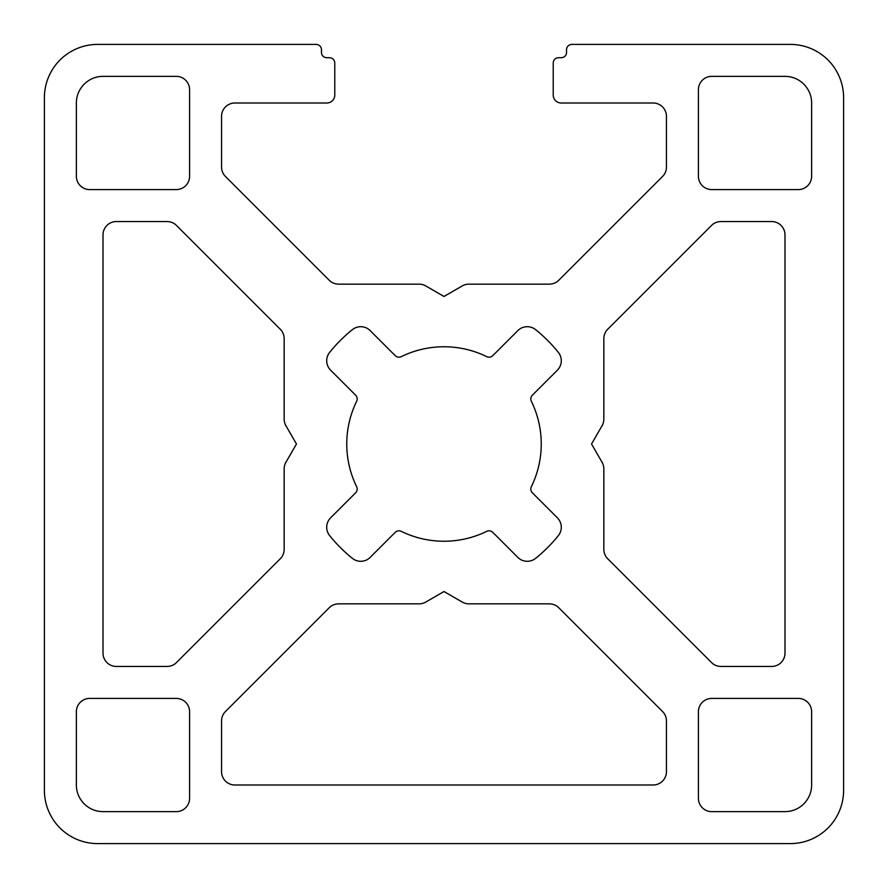 <?xml version="1.0" encoding="UTF-8"?>
<svg xmlns="http://www.w3.org/2000/svg" width="888" height="888" viewBox="0 0 888 888"><rect width="100%" height="100%" fill="white"/><g stroke="black" fill="none" stroke-linecap="round" stroke-linejoin="round"><path stroke-width="0.67" stroke-dasharray="4.44 3.33" d="M103.008 653.124L103.008 234.876A13.32 13.32 0 0 1 116.328 221.556L167.066 221.556A13.32 13.32 0 0 1 176.479 225.452L280.264 329.237A13.32 13.32 0 0 1 284.16 338.65L284.16 419.114A13.32 13.32 0 0 0 285.947 425.774L296.47 444L285.947 462.226A13.32 13.32 0 0 0 284.16 468.886L284.16 549.35A13.32 13.32 0 0 1 280.264 558.763L176.479 662.548A13.32 13.32 0 0 1 167.066 666.444L116.328 666.444A13.32 13.32 0 0 1 103.008 653.124M653.124 784.992L234.876 784.992A13.32 13.32 0 0 1 221.556 771.672L221.556 720.934A13.32 13.32 0 0 1 225.452 711.521L329.237 607.736A13.32 13.32 0 0 1 338.65 603.84L419.114 603.84A13.32 13.32 0 0 0 425.774 602.053L444 591.53L462.226 602.053A13.32 13.32 0 0 0 468.886 603.84L549.35 603.84A13.32 13.32 0 0 1 558.763 607.736L662.548 711.521A13.32 13.32 0 0 1 666.444 720.934L666.444 771.672A13.32 13.32 0 0 1 653.124 784.992M843.6 790.32L843.6 97.68A53.28 53.28 0 0 0 790.32 44.4L571.872 44.4A5.328 5.328 0 0 0 566.544 49.728L566.544 52.392A5.328 5.328 0 0 1 561.216 57.72L558.552 57.72A5.328 5.328 0 0 0 553.224 63.048L553.224 95.016A7.992 7.992 0 0 0 561.216 103.008L653.124 103.008A13.32 13.32 0 0 1 666.444 116.328L666.444 167.066A13.32 13.32 0 0 1 662.548 176.479L558.763 280.264A13.32 13.32 0 0 1 549.35 284.16L468.886 284.16A13.32 13.32 0 0 0 462.226 285.947L444 296.47L425.774 285.947A13.32 13.32 0 0 0 419.114 284.16L338.65 284.16A13.32 13.32 0 0 1 329.237 280.264L225.452 176.479A13.32 13.32 0 0 1 221.556 167.066L221.556 116.328A13.32 13.32 0 0 1 234.876 103.008L326.784 103.008A7.992 7.992 0 0 0 334.776 95.016L334.776 63.048A5.328 5.328 0 0 0 329.448 57.72L326.784 57.72A5.328 5.328 0 0 1 321.456 52.392L321.456 49.728A5.328 5.328 0 0 0 316.128 44.4L97.68 44.4A53.28 53.28 0 0 0 44.4 97.68L44.4 790.32A53.28 53.28 0 0 0 97.68 843.6L790.32 843.6A53.28 53.28 0 0 0 843.6 790.32M784.992 234.876L784.992 653.124A13.32 13.32 0 0 1 771.672 666.444L720.934 666.444A13.32 13.32 0 0 1 711.521 662.548L607.736 558.763A13.32 13.32 0 0 1 603.84 549.35L603.84 468.886A13.32 13.32 0 0 0 602.053 462.226L591.53 444L602.053 425.774A13.32 13.32 0 0 0 603.84 419.114L603.84 338.65A13.32 13.32 0 0 1 607.736 329.237L711.521 225.452A13.32 13.32 0 0 1 720.934 221.556L771.672 221.556A13.32 13.32 0 0 1 784.992 234.876M492.818 532.378A5.328 5.328 0 0 0 486.713 531.357A97.236 97.236 0 0 1 401.287 531.357A5.328 5.328 0 0 0 395.182 532.378L370.163 557.398A13.32 13.32 0 0 1 352.425 558.374A146.52 146.52 0 0 1 329.626 535.575A13.32 13.32 0 0 1 330.602 517.837L355.622 492.818A5.328 5.328 0 0 0 356.643 486.713A97.236 97.236 0 0 1 356.643 401.287A5.328 5.328 0 0 0 355.622 395.182L330.602 370.163A13.32 13.32 0 0 1 329.626 352.425A146.52 146.52 0 0 1 352.425 329.626A13.32 13.32 0 0 1 370.163 330.602L395.182 355.622A5.328 5.328 0 0 0 401.287 356.643A97.236 97.236 0 0 1 486.713 356.643A5.328 5.328 0 0 0 492.818 355.622L517.837 330.602A13.32 13.32 0 0 1 535.575 329.626A146.52 146.52 0 0 1 558.374 352.425A13.32 13.32 0 0 1 557.398 370.163L532.378 395.182A5.328 5.328 0 0 0 531.357 401.287A97.236 97.236 0 0 1 531.357 486.713A5.328 5.328 0 0 0 532.378 492.818L557.398 517.837A13.32 13.32 0 0 1 558.374 535.575A146.52 146.52 0 0 1 535.575 558.374A13.32 13.32 0 0 1 517.837 557.398L492.818 532.378M698.412 711.732L698.412 798.312A13.32 13.32 0 0 0 711.732 811.632L784.992 811.632A26.64 26.64 0 0 0 811.632 784.992L811.632 711.732A13.32 13.32 0 0 0 798.312 698.412L711.732 698.412A13.32 13.32 0 0 0 698.412 711.732M811.632 176.268L811.632 103.008A26.64 26.64 0 0 0 784.992 76.368L711.732 76.368A13.32 13.32 0 0 0 698.412 89.688L698.412 176.268A13.32 13.32 0 0 0 711.732 189.588L798.312 189.588A13.32 13.32 0 0 0 811.632 176.268M189.588 176.268L189.588 89.688A13.32 13.32 0 0 0 176.268 76.368L103.008 76.368A26.64 26.64 0 0 0 76.368 103.008L76.368 176.268A13.32 13.32 0 0 0 89.688 189.588L176.268 189.588A13.32 13.32 0 0 0 189.588 176.268M189.588 798.312L189.588 711.732A13.32 13.32 0 0 0 176.268 698.412L89.688 698.412A13.32 13.32 0 0 0 76.368 711.732L76.368 784.992A26.64 26.64 0 0 0 103.008 811.632L176.268 811.632A13.32 13.32 0 0 0 189.588 798.312"/><path stroke-width="1.33" d="M103.008 234.876L103.008 653.124A13.32 13.32 0 0 0 116.328 666.444L167.066 666.444A13.32 13.32 0 0 0 176.479 662.548L280.264 558.763A13.32 13.32 0 0 0 284.16 549.35L284.16 468.886A13.32 13.32 0 0 1 285.947 462.226L296.47 444L285.947 425.774A13.32 13.32 0 0 1 284.16 419.114L284.16 338.65A13.32 13.32 0 0 0 280.264 329.237L176.479 225.452A13.32 13.32 0 0 0 167.066 221.556L116.328 221.556A13.32 13.32 0 0 0 103.008 234.876M234.876 784.992L653.124 784.992A13.32 13.32 0 0 0 666.444 771.672L666.444 720.934A13.32 13.32 0 0 0 662.548 711.521L558.763 607.736A13.32 13.32 0 0 0 549.35 603.84L468.886 603.84A13.32 13.32 0 0 1 462.226 602.053L444 591.53L425.774 602.053A13.32 13.32 0 0 1 419.114 603.84L338.65 603.84A13.32 13.32 0 0 0 329.237 607.736L225.452 711.521A13.32 13.32 0 0 0 221.556 720.934L221.556 771.672A13.32 13.32 0 0 0 234.876 784.992M843.6 97.68L843.6 790.32A53.28 53.28 0 0 1 790.32 843.6L97.68 843.6A53.28 53.28 0 0 1 44.4 790.32L44.4 97.68A53.28 53.28 0 0 1 97.68 44.4L316.128 44.4A5.328 5.328 0 0 1 321.456 49.728L321.456 52.392A5.328 5.328 0 0 0 326.784 57.72L329.448 57.72A5.328 5.328 0 0 1 334.776 63.048L334.776 95.016A7.992 7.992 0 0 1 326.784 103.008L234.876 103.008A13.32 13.32 0 0 0 221.556 116.328L221.556 167.066A13.32 13.32 0 0 0 225.452 176.479L329.237 280.264A13.32 13.32 0 0 0 338.65 284.16L419.114 284.16A13.32 13.32 0 0 1 425.774 285.947L444 296.47L462.226 285.947A13.32 13.32 0 0 1 468.886 284.16L549.35 284.16A13.32 13.32 0 0 0 558.763 280.264L662.548 176.479A13.32 13.32 0 0 0 666.444 167.066L666.444 116.328A13.32 13.32 0 0 0 653.124 103.008L561.216 103.008A7.992 7.992 0 0 1 553.224 95.016L553.224 63.048A5.328 5.328 0 0 1 558.552 57.72L561.216 57.72A5.328 5.328 0 0 0 566.544 52.392L566.544 49.728A5.328 5.328 0 0 1 571.872 44.4L790.32 44.4A53.28 53.28 0 0 1 843.6 97.68M784.992 653.124L784.992 234.876A13.32 13.32 0 0 0 771.672 221.556L720.934 221.556A13.32 13.32 0 0 0 711.521 225.452L607.736 329.237A13.32 13.32 0 0 0 603.84 338.65L603.84 419.114A13.32 13.32 0 0 1 602.053 425.774L591.53 444L602.053 462.226A13.32 13.32 0 0 1 603.84 468.886L603.84 549.35A13.32 13.32 0 0 0 607.736 558.763L711.521 662.548A13.32 13.32 0 0 0 720.934 666.444L771.672 666.444A13.32 13.32 0 0 0 784.992 653.124M189.588 711.732L189.588 798.312A13.32 13.32 0 0 1 176.268 811.632L103.008 811.632A26.64 26.64 0 0 1 76.368 784.992L76.368 711.732A13.32 13.32 0 0 1 89.688 698.412L176.268 698.412A13.32 13.32 0 0 1 189.588 711.732M189.588 89.688L189.588 176.268A13.32 13.32 0 0 1 176.268 189.588L89.688 189.588A13.32 13.32 0 0 1 76.368 176.268L76.368 103.008A26.64 26.64 0 0 1 103.008 76.368L176.268 76.368A13.32 13.32 0 0 1 189.588 89.688M811.632 103.008L811.632 176.268A13.32 13.32 0 0 1 798.312 189.588L711.732 189.588A13.32 13.32 0 0 1 698.412 176.268L698.412 89.688A13.32 13.32 0 0 1 711.732 76.368L784.992 76.368A26.64 26.64 0 0 1 811.632 103.008M698.412 798.312L698.412 711.732A13.32 13.32 0 0 1 711.732 698.412L798.312 698.412A13.32 13.32 0 0 1 811.632 711.732L811.632 784.992A26.64 26.64 0 0 1 784.992 811.632L711.732 811.632A13.32 13.32 0 0 1 698.412 798.312M486.713 531.357A5.328 5.328 0 0 1 492.818 532.378L517.837 557.398A13.32 13.32 0 0 0 535.575 558.374A146.52 146.52 0 0 0 558.374 535.575A13.32 13.32 0 0 0 557.398 517.837L532.378 492.818A5.328 5.328 0 0 1 531.357 486.713A97.236 97.236 0 0 0 531.357 401.287A5.328 5.328 0 0 1 532.378 395.182L557.398 370.163A13.32 13.32 0 0 0 558.374 352.425A146.52 146.52 0 0 0 535.575 329.626A13.32 13.32 0 0 0 517.837 330.602L492.818 355.622A5.328 5.328 0 0 1 486.713 356.643A97.236 97.236 0 0 0 401.287 356.643A5.328 5.328 0 0 1 395.182 355.622L370.163 330.602A13.32 13.32 0 0 0 352.425 329.626A146.52 146.52 0 0 0 329.626 352.425A13.32 13.32 0 0 0 330.602 370.163L355.622 395.182A5.328 5.328 0 0 1 356.643 401.287A97.236 97.236 0 0 0 356.643 486.713A5.328 5.328 0 0 1 355.622 492.818L330.602 517.837A13.32 13.32 0 0 0 329.626 535.575A146.52 146.52 0 0 0 352.425 558.374A13.32 13.32 0 0 0 370.163 557.398L395.182 532.378A5.328 5.328 0 0 1 401.287 531.357A97.236 97.236 0 0 0 486.713 531.357"/></g></svg>
